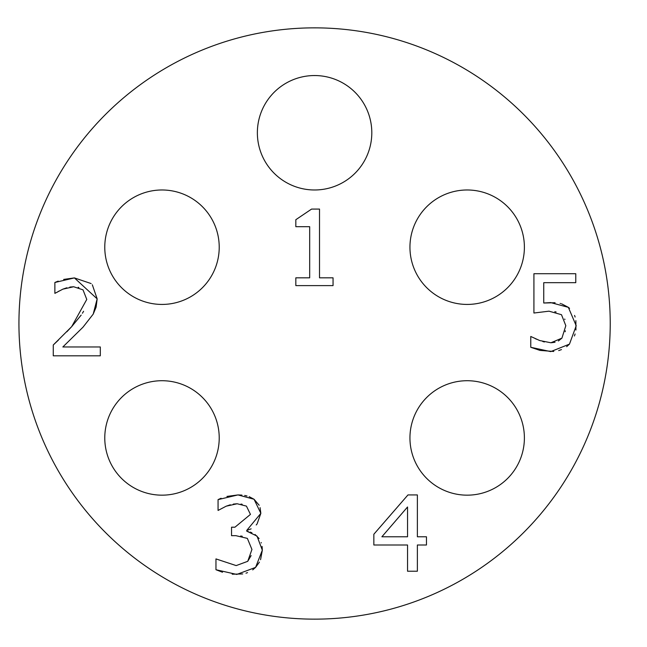 <?xml version="1.0" encoding="UTF-8"?>
<svg xmlns="http://www.w3.org/2000/svg" width="647" height="647" viewBox="0 0 647 647"><rect width="100%" height="100%" fill="white"/><g stroke="black" fill="none" stroke-linecap="round" stroke-linejoin="round"><path stroke-width="0.97" d="M407.545 536.784L407.545 506.981L381.884 536.784L407.545 536.784M373.845 545L373.845 534.244L407.974 494.923L417.372 494.923L417.372 536.784L426.462 536.784L426.462 545L417.372 545L417.372 571.22L407.545 571.22L407.545 545L373.845 545M92.319 284.777L97.163 298.865L96.112 307.155L93.2 314.135L83.002 327.18L62.848 346.97L100.309 346.97L100.309 355.81L53.264 355.81L53.264 344.988L58.465 340.055M63.673 279.423L74.405 277.911L91.13 283.564M66.811 287.786L62.848 289.16L54.874 293.366L54.874 282.48L58.173 281.113M59.014 291.053L56.912 292.371M66.867 331.757L71.688 326.63L86.771 299.424L83.002 289.84L73.669 286.75L69.827 287.082M78.861 287.519L78.166 287.317M53.264 344.988L71.688 326.63L81.182 315.081M82.428 313.229L83.592 311.288M54.874 282.48L74.405 277.911L97.163 298.865L93.2 314.135L83.002 327.18L62.848 346.97M73.669 286.75L62.848 289.16M333.051 285.61L295.833 285.61L295.833 277.822L309.678 277.822L309.678 226.693L295.833 226.693L295.833 219.705L311.595 209.07L319.513 209.07L319.513 277.822L333.051 277.822L333.051 285.61M242.172 504.288L240.983 504.062M242.269 536.258L240.692 535.991M222.503 572.247L215.961 569.732L215.961 558.911L236.179 565.591L247.736 561.321L251.117 555.595M242.698 573.946L232.216 574.212M259.431 562.114L255.589 567.387L252.694 569.886M247.526 572.635L245.981 573.169M262.092 546.44L262.326 550.193L260.563 559.687M255.064 534.495L259.099 538.53M261.162 542.534L261.307 542.954M251.133 528.858L246.75 530.411L246.75 531.155L248.311 531.527M250.065 532.069L251.909 532.764M260.078 507.628L260.846 513.346L257.069 523.973M256.705 524.418L256.212 524.96M249.176 496.67L254.045 499.249L259.172 505.267M226.927 496.427L237.967 494.923L241.913 495.092M244.679 495.456L247.025 495.974M230.332 504.789L226.224 506.172L218.063 510.443L218.063 499.621L221.112 498.239M247.736 561.321L251.942 549.457L247.364 538.385L235.864 535.667L231.537 535.667L231.537 527.2L234.942 527.2L250.454 514.397L246.442 506.116L237.166 503.762L233.284 504.094M246.75 531.155L257.013 536.096L262.326 550.193L255.589 567.387L236.794 574.431L215.961 569.732M218.063 499.621L237.967 494.923L254.045 499.249L260.846 513.346L246.75 530.411M237.166 503.762L226.224 506.172M575.879 320.645L575.927 330.043M575.102 333.989L574.447 335.971M561.547 303.791L568.357 307.341L576.21 325.764L569.465 344.131L566.643 346.671M561.467 349.598L558.693 350.569M553.783 351.475L539.978 350.407L530.766 347.285L530.766 336.464L539.727 340.54L550.921 342.773L555.037 342.255M569.465 344.131L550.734 351.612L530.766 347.285M535.304 338.656L536.484 339.214M542.784 341.527L544.394 341.964M558.353 341.001L561.928 338.13L565.818 325.708L561.491 314.701L549.004 311.175L533.921 313.027L533.921 273.705L575.773 273.705L575.773 282.674L543.747 282.674L543.747 303.014L555.077 302.731M550.921 342.773L561.928 338.13M565.138 331.749L565.357 330.811M564.92 319.561L564.71 319.028M543.747 303.014L550.67 302.586L568.357 307.341L569.554 308.328M574.568 315.437L575.118 317.03M560.124 303.435L560.593 303.54M556.113 311.983L554.803 311.692M610.226 323.5A295.639 295.639 0 0 1 166.764 579.534A295.639 295.639 0 0 1 166.764 67.466A295.639 295.639 0 0 1 610.226 323.5M524.394 247.203A57.219 57.219 0 0 1 438.561 296.763A57.219 57.219 0 0 1 438.561 197.65A57.219 57.219 0 0 1 524.394 247.203M219.22 247.203A57.219 57.219 0 0 1 133.387 296.763A57.219 57.219 0 0 1 133.387 197.65A57.219 57.219 0 0 1 219.22 247.203M219.22 437.938A57.219 57.219 0 0 1 133.387 487.498A57.219 57.219 0 0 1 133.387 388.386A57.219 57.219 0 0 1 219.22 437.938M524.394 437.938A57.219 57.219 0 0 1 438.561 487.498A57.219 57.219 0 0 1 438.561 388.386A57.219 57.219 0 0 1 524.394 437.938M371.807 132.764A57.219 57.219 0 0 1 285.974 182.317A57.219 57.219 0 0 1 285.974 83.212A57.219 57.219 0 0 1 371.807 132.764"/></g></svg>
